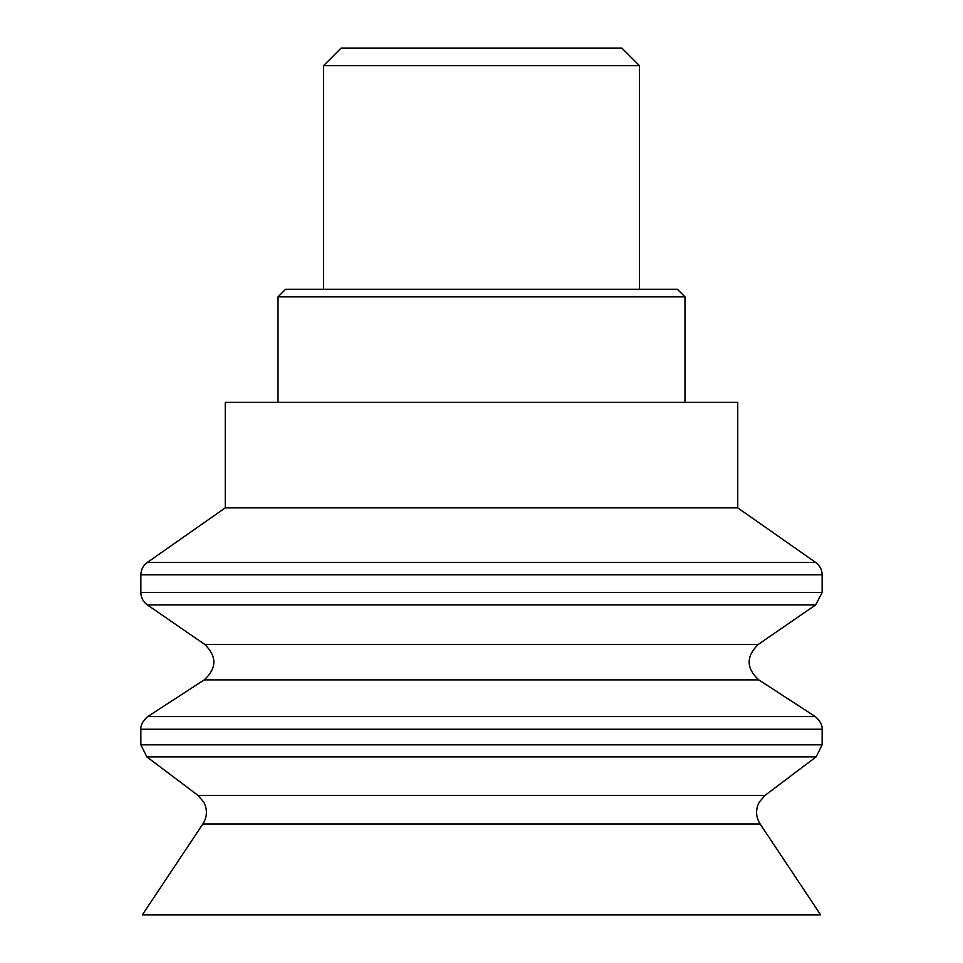<?xml version="1.0" encoding="UTF-8"?>
<svg xmlns="http://www.w3.org/2000/svg" width="963" height="963" viewBox="0 0 963 963"><rect width="100%" height="100%" fill="white"/><g stroke="black" fill="none" stroke-linecap="round" stroke-linejoin="round"><path stroke-width="1.44" d="M737.742 507.874L737.742 402.365L225.258 402.365L225.258 507.874L147.279 562.476L815.721 562.476L737.742 507.874L225.258 507.874M435.745 914.85L142.355 914.85L202.88 823.967L760.12 823.967L820.645 914.85L435.745 914.85M621.942 48.15L341.058 48.15L323.568 65.64L639.432 65.64L621.942 48.15M323.568 65.64L323.568 289.321M278.018 296.857L684.982 296.857L677.446 289.321L285.554 289.321L278.018 296.857L278.018 402.365M815.721 562.476C819.874 565.546 822.017 569.663 822.149 574.827L140.851 574.827C140.983 569.663 143.126 565.546 147.279 562.476M822.149 574.827L822.149 592.51L140.851 592.51L140.851 574.827M147.375 604.933L204.722 644.416L758.278 644.416L815.625 604.933L147.375 604.933C143.162 601.863 140.983 597.722 140.851 592.51M756.22 679.878L204.24 679.878L147.712 716.58L815.288 716.58L758.76 679.878L756.22 679.878M815.288 716.58C823.955 723.959 821.957 730.881 822.149 729.232L140.851 729.232C141.043 730.881 139.045 723.959 147.712 716.58M822.149 729.232L822.149 744.82L140.851 744.82L140.851 729.232M146.845 756.858L198.017 795.414L764.983 795.414L816.155 756.858L146.845 756.858L140.851 744.82M815.625 604.933L822.149 592.51M204.722 644.416C217.036 656.405 216.88 668.226 204.24 679.878M758.278 644.416C745.964 656.405 746.12 668.226 758.76 679.878M816.155 756.858L822.149 744.82M198.017 795.414L203.891 802.263L205.625 806.549C207.25 812.748 206.335 818.562 202.88 823.967M764.983 795.414L759.025 802.408L757.327 806.693C755.774 812.856 756.701 818.61 760.12 823.967M639.432 289.321L639.432 65.64M684.982 402.365L684.982 296.857"/></g></svg>
